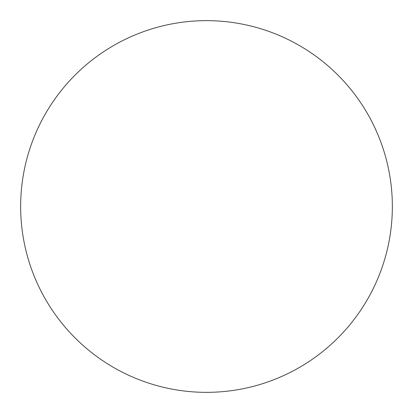 <?xml version="1.0" encoding="UTF-8"?>
<svg xmlns="http://www.w3.org/2000/svg" width="413" height="413" viewBox="0 0 413 413"><rect width="100%" height="100%" fill="white"/><g stroke="black" fill="none" stroke-linecap="round" stroke-linejoin="round"><path stroke-width="0.62" d="M20.65 206.5A185.85 185.85 0 0 1 299.425 45.549A185.85 185.85 0 0 1 299.425 367.451A185.85 185.85 0 0 1 20.65 206.5"/></g></svg>
